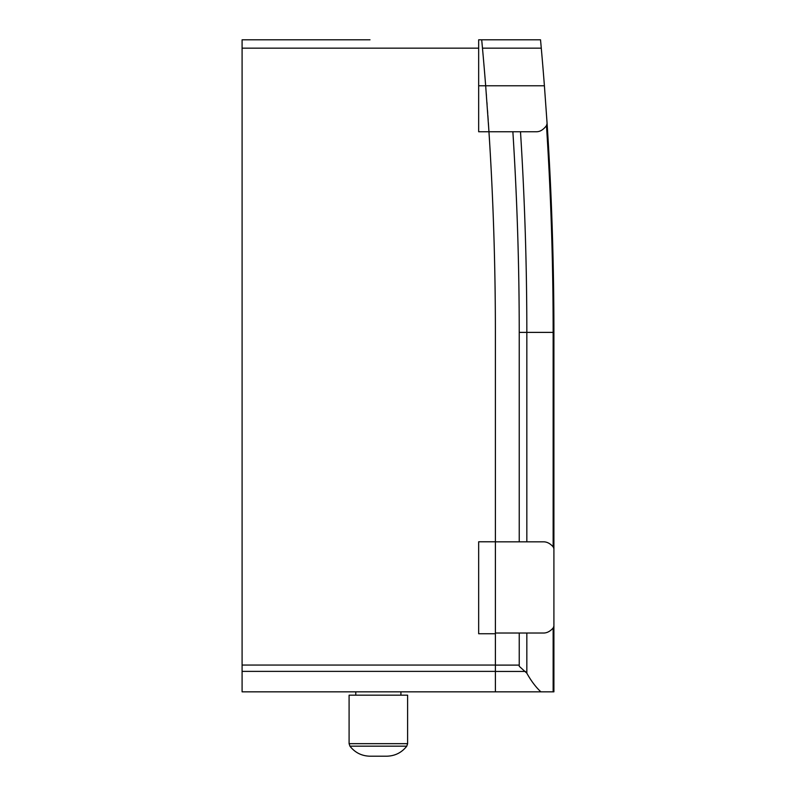 <?xml version="1.0" encoding="UTF-8"?>
<svg xmlns="http://www.w3.org/2000/svg" width="796" height="796" viewBox="0 0 796 796"><rect width="100%" height="100%" fill="white"/><g stroke="black" fill="none" stroke-linecap="round" stroke-linejoin="round"><path stroke-width="1.19" d="M349.932 746.17L349.096 743.663L349.096 695.177L407.612 695.177L407.612 743.663L406.776 746.17C401.662 752.658 394.975 756.001 386.717 756.2L370.001 756.2C361.732 756.001 355.046 752.658 349.932 746.17L406.776 746.17M519.231 332.38A3170.01 3170.01 180 0 0 512.873 131.748L536.404 131.748C539.967 131.798 543.33 129.768 546.474 125.639L547.091 123.45L544.404 85.769L547.091 123.45A3204.686 3204.686 0 0 1 553.907 329.196L553.907 548.683L553.15 546.822C550.175 543.519 547.021 541.857 543.688 541.827L519.231 541.827L519.231 332.38L526.833 332.38A3177.612 3177.612 0 0 0 520.494 131.748M541.28 48.158L482.475 48.158L482.426 47.631L482.475 48.158A3134.777 3134.777 0 0 1 485.669 85.769L544.404 85.769A3204.686 3204.686 180 0 0 541.28 48.158L540.524 39.8L481.699 39.8L482.008 43.093M553.907 626.163L553.907 691.833L540.862 691.833C535.778 687.087 531.101 680.878 526.833 673.187L519.231 666.292L519.231 633.029L543.688 633.029C547.021 632.989 550.175 631.327 553.15 628.024L553.907 626.163L553.907 548.683M481.998 42.934L481.699 39.8A3134.777 3134.777 0 0 1 485.669 85.779L488.963 131.748L512.873 131.748M495.391 332.38A3134.777 3134.777 0 0 0 488.963 131.758A3134.777 3134.777 0 0 1 495.391 332.38L495.391 541.827L519.231 541.827M519.231 633.029L495.391 633.029L495.391 541.827L495.391 691.833L540.862 691.833M482.227 45.491L482.097 43.989L482.227 45.491M488.963 131.758L478.665 131.758L478.665 39.8L540.524 39.8M370.001 39.8L242.093 39.8L370.001 39.8M355.782 695.177L355.782 691.833L465.292 691.833L400.925 691.833L400.925 695.177M486.286 93.739A3134.777 3134.777 0 0 1 486.426 95.53M486.943 102.495A3134.777 3134.777 0 0 1 487.092 104.435M487.52 110.465A3134.777 3134.777 0 0 1 487.729 113.46M490.923 165.19L490.585 159.011L490.923 165.19M490.545 158.165L490.406 155.777L490.545 158.165M489.968 148.096L489.928 147.489L489.968 148.096M489.878 146.544L488.356 122.554L489.878 146.544M488.197 120.166L487.878 115.47L488.197 120.166M495.391 633.735L478.665 633.735L478.665 541.778L495.391 541.778M242.093 39.8L242.093 691.833L495.391 691.833M349.096 743.663L407.612 743.663M526.833 541.827L526.833 332.38L553.15 332.38A3203.93 3203.93 0 0 0 546.474 125.639M553.15 546.822L553.15 332.38L553.907 332.38M553.15 691.833L553.15 628.024M526.833 673.187L526.833 633.029M495.391 665.108L519.231 665.108M495.391 671.446L525.489 671.446M485.669 85.779L478.665 85.779M242.093 48.158L478.665 48.158M242.093 665.058L495.391 665.058M242.093 671.376L495.391 671.376"/></g></svg>
